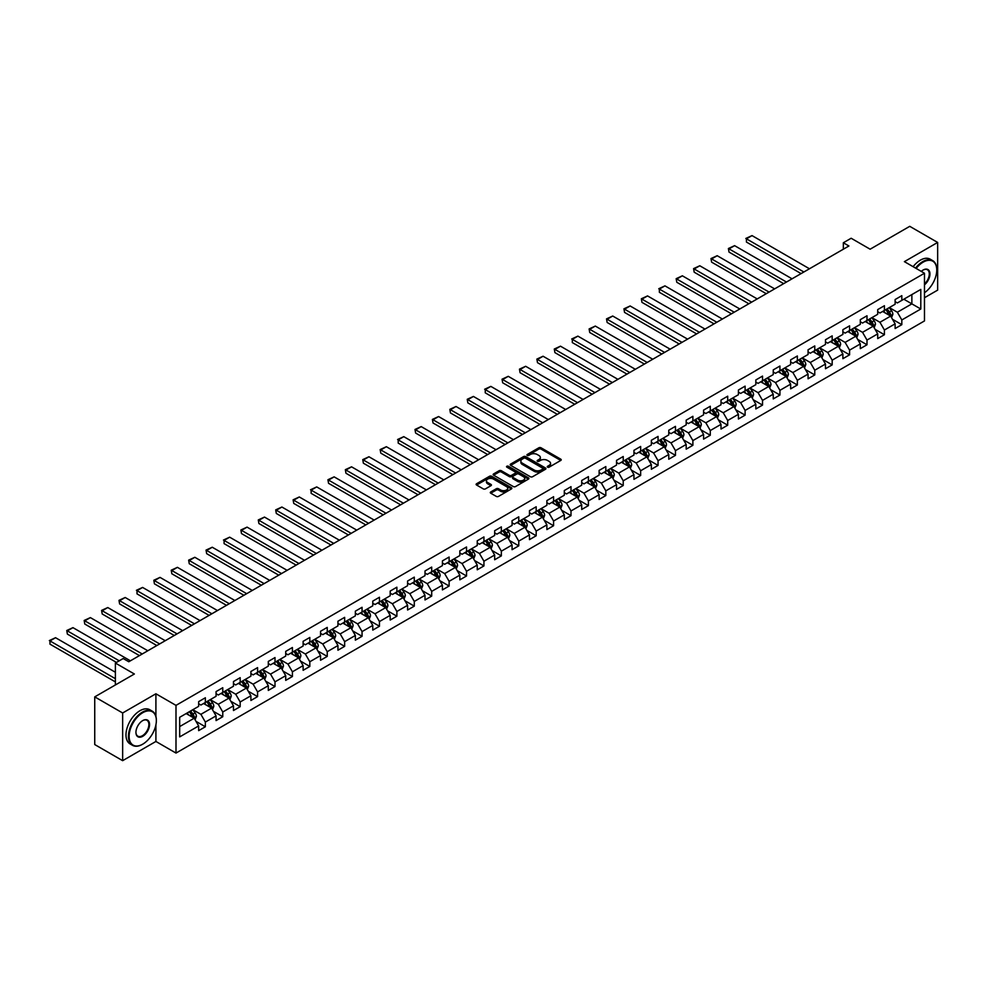 <?xml version="1.0" encoding="UTF-8"?>
<svg xmlns="http://www.w3.org/2000/svg" width="987" height="987" viewBox="0 0 987 987"><rect width="100%" height="100%" fill="white"/><g stroke="black" fill="none" stroke-linecap="round" stroke-linejoin="round"><path stroke-width="1.48" d="M547.588 467.159A1.086 0.629 0 0 0 549.13 467.159L560.764 460.448A1.555 0.901 0 0 0 561.221 459.806A1.555 0.901 0 0 0 560.764 459.177L541.049 447.79A1.555 0.901 0 0 0 538.853 447.79L527.218 454.513A1.086 0.629 0 0 0 528.748 455.402L530.253 454.526A4.96 2.862 0 0 1 537.261 454.526L538.914 455.476A4.96 2.862 0 0 1 540.358 457.499A4.96 2.862 0 0 1 538.914 459.523L537.397 460.398A1.086 0.629 0 0 0 538.939 461.274L540.444 460.411A4.96 2.862 0 0 1 547.452 460.411L549.093 461.361A4.96 2.862 0 0 1 550.549 463.384A4.96 2.862 0 0 1 549.093 465.408L547.588 466.271A1.086 0.629 0 0 0 547.588 467.159L547.588 466.271M490.761 491.945A1.555 0.901 0 0 0 490.305 492.575A1.555 0.901 0 0 0 490.761 493.204L496.288 496.399A1.555 0.901 0 0 0 498.484 496.399L511.414 488.935A1.555 0.901 0 0 0 511.858 488.306A1.555 0.901 0 0 0 511.414 487.677L491.686 476.289A1.555 0.901 0 0 0 489.503 476.289L476.573 483.753A1.555 0.901 0 0 0 476.116 484.383A1.555 0.901 0 0 0 476.573 485.012L483.26 488.873A1.555 0.901 0 0 0 485.444 488.873L490.983 485.678A1.555 0.901 0 0 0 491.427 485.049A1.555 0.901 0 0 0 490.983 484.42L487.664 482.507A4.145 2.393 0 0 1 486.455 480.805A4.145 2.393 0 0 1 489.009 478.596A4.145 2.393 0 0 1 493.525 479.114L506.504 486.616A4.145 2.393 0 0 1 507.725 488.306A4.145 2.393 0 0 1 505.159 490.514A4.145 2.393 0 0 1 500.643 489.996L498.484 488.75A1.555 0.901 0 0 0 496.288 488.75L490.761 491.945L490.761 493.204L496.288 490.033L496.288 488.75M924.474 297.729L937.65 290.129L937.65 242.444L909.743 226.331L870.127 249.205L851.152 238.249L843.342 242.765L848.919 245.985L128.791 661.746L123.202 658.526L115.393 663.042L115.393 684.953M155.909 716.414L155.909 693.775L122.647 712.984L94.74 696.871L134.368 673.998L115.393 663.042M155.909 693.775L175.994 705.372L924.474 273.251L924.474 320.935L175.994 753.069L175.994 705.372M937.65 242.444L904.388 261.641L924.474 273.251M530.364 476.733A1.555 0.901 0 0 0 532.561 476.733L545.478 469.269A1.555 0.901 0 0 0 545.934 468.628A1.555 0.901 0 0 0 545.478 467.998L525.763 456.611A1.555 0.901 0 0 0 523.566 456.611L510.649 464.075A1.555 0.901 0 0 0 510.193 464.717A1.555 0.901 0 0 0 510.649 465.346L530.364 476.733M507.293 467.394A1.086 0.629 0 0 1 508.404 467.554L508.404 466.259L528.452 477.831A1.555 0.901 0 0 1 528.896 478.473A1.555 0.901 0 0 1 528.452 479.102L515.522 486.566A1.555 0.901 0 0 1 513.326 486.566L493.611 475.179L499.138 472.008L499.138 470.725L493.611 473.92A1.555 0.901 0 0 0 493.155 474.55A1.555 0.901 0 0 0 493.611 475.179L493.611 473.92M499.138 472.008A1.555 0.901 0 0 1 501.334 472.008L501.334 470.725A1.555 0.901 0 0 0 499.138 470.725M501.334 470.725L509.329 475.339A1.555 0.901 0 0 0 511.525 475.339L515.189 473.217A1.555 0.901 0 0 0 515.646 472.588A1.555 0.901 0 0 0 515.189 471.959L506.862 467.147A1.086 0.629 0 0 1 508.404 466.259M122.647 712.984L122.647 760.669L94.74 744.556L94.74 696.871M196.031 721.386L205.358 726.777L205.358 722.065L216.067 715.883L216.067 720.584L222.766 716.722L222.766 712.009L233.475 705.828L233.475 710.529L240.174 706.667L240.174 701.967L250.895 695.773L250.895 700.486L257.582 696.612L257.582 691.912L268.304 685.718L268.304 690.431L275.003 686.557L275.003 681.857L285.712 675.676L285.712 680.376L292.411 676.514L292.411 671.802L303.12 665.62L303.12 670.321L309.819 666.459L309.819 661.746L320.541 655.565L320.541 660.266L327.24 656.404L327.24 651.704L337.949 645.51L337.949 650.223L344.648 646.349L344.648 641.649L355.357 635.455L355.357 640.168L362.056 636.294L362.056 631.594L372.778 625.413L372.778 630.113L379.464 626.251L379.464 621.539L390.186 615.357L390.186 620.058L396.885 616.196L396.885 611.484L407.594 605.302L407.594 610.003L414.293 606.141L414.293 601.441L425.002 595.247L425.002 599.96L431.701 596.086L431.701 591.386L442.423 585.192L442.423 589.905L449.122 586.031L449.122 581.331L459.831 575.15L459.831 579.85L466.53 575.989L466.53 571.276L477.239 565.095L477.239 569.795L483.938 565.933L483.938 561.221L494.66 555.039L494.66 559.74L501.347 555.878L501.347 551.178L512.068 544.984L512.068 549.697L518.767 545.823L518.767 541.123L529.476 534.929L529.476 539.642L536.175 535.768L536.175 531.068L546.884 524.887L546.884 529.587L553.584 525.726L553.584 521.013L564.305 514.832L564.305 519.532L571.004 515.67L571.004 510.958L581.713 504.776L581.713 509.477L588.412 505.615L588.412 500.915L599.121 494.721L599.121 499.434L605.821 495.56L605.821 490.86L616.542 484.666L616.542 489.379L623.229 485.505L623.229 480.805L633.95 474.624L633.95 479.324L640.649 475.463L640.649 470.75L651.358 464.569L651.358 469.269L658.058 465.408L658.058 460.695L668.767 454.513L668.767 459.214L675.466 455.352L675.466 450.652L686.187 444.458L686.187 449.171L692.886 445.297L692.886 440.597L703.595 434.403L703.595 439.116L710.295 435.242L710.295 430.542L721.003 424.361L721.003 429.061L727.703 425.2L727.703 420.487L738.424 414.306L738.424 419.006L745.111 415.145L745.111 410.432L755.832 404.251L755.832 408.951L762.532 405.089L762.532 400.389L773.24 394.195L773.24 398.908L779.94 395.034L779.94 390.334L790.649 384.14L790.649 388.853L797.348 384.979L797.348 380.279L808.069 374.098L808.069 378.798L814.768 374.937L814.768 370.224L825.477 364.043L825.477 368.743L832.177 364.882L832.177 360.169L842.886 353.988L842.886 358.688L849.585 354.827L849.585 350.126L860.306 343.932L860.306 348.645L866.993 344.771L866.993 340.071L877.714 333.877L877.714 338.59L884.414 334.716L884.414 330.016L895.123 323.835L895.123 328.535L901.822 324.674L901.822 319.961L920.797 309.005L920.797 289.425L911.865 294.57L911.865 303.86L920.797 309.005M205.358 726.777L198.658 730.639L198.658 725.938L179.683 736.894L179.683 717.302L198.658 706.347L198.658 701.634L205.358 697.772L205.358 702.473L216.067 696.291L216.067 691.591L222.766 687.717L222.766 692.43L233.475 686.236L233.475 681.536L240.174 677.674L240.174 682.375L250.895 676.181L250.895 671.481L257.582 667.619L257.582 672.32L268.304 666.139L268.304 661.426L275.003 657.564L275.003 662.265L285.712 656.084L285.712 651.371L292.411 647.509L292.411 652.21L303.12 646.029L303.12 641.328L309.819 637.454L309.819 642.167L320.541 635.973L320.541 631.273L327.24 627.411L327.24 632.112L337.949 625.918L337.949 621.218L344.648 617.356L344.648 622.057L355.357 615.876L355.357 611.163L362.056 607.301L362.056 612.002L372.778 605.821L372.778 601.12L379.464 597.246L379.464 601.947L390.186 595.766L390.186 591.065L396.885 587.191L396.885 591.904L407.594 585.71L407.594 581.01L414.293 577.148L414.293 581.849L425.002 575.655L425.002 570.955L431.701 567.093L431.701 571.794L442.423 565.613L442.423 560.9L449.122 557.038L449.122 561.739L459.831 555.558L459.831 550.857L466.53 546.983L466.53 551.684L477.239 545.503L477.239 540.802L483.938 536.928L483.938 541.641L494.66 535.447L494.66 530.747L501.347 526.885L501.347 531.586L512.068 525.392L512.068 520.692L518.767 516.83L518.767 521.531L529.476 515.35L529.476 510.637L536.175 506.775L536.175 511.476L546.884 505.295L546.884 500.594L553.584 496.72L553.584 501.421L564.305 495.24L564.305 490.539L571.004 486.665L571.004 491.378L581.713 485.185L581.713 480.484L588.412 476.622L588.412 481.323L599.121 475.129L599.121 470.429L605.821 466.567L605.821 471.268L616.542 465.087L616.542 460.374L623.229 456.512L623.229 461.213L633.95 455.032L633.95 450.331L640.649 446.457L640.649 451.158L651.358 444.977L651.358 440.276L658.058 436.402L658.058 441.115L668.767 434.922L668.767 430.221L675.466 426.359L675.466 431.06L686.187 424.866L686.187 420.166L692.886 416.304L692.886 421.005L703.595 414.824L703.595 410.111L710.295 406.249L710.295 410.95L721.003 404.769L721.003 400.068L727.703 396.194L727.703 400.895L738.424 394.714L738.424 390.013L745.111 386.139L745.111 390.852L755.832 384.659L755.832 379.958L762.532 376.096L762.532 380.797L773.24 374.604L773.24 369.903L779.94 366.041L779.94 370.742L790.649 364.561L790.649 359.848L797.348 355.986L797.348 360.687L808.069 354.506L808.069 349.805L814.768 345.931L814.768 350.632L825.477 344.451L825.477 339.75L832.177 335.876L832.177 340.589L842.886 334.396L842.886 329.695L849.585 325.833L849.585 330.534L860.306 324.341L860.306 319.64L866.993 315.778L866.993 320.479L877.714 314.298L877.714 309.585L884.414 305.723L884.414 310.424L895.123 304.243L895.123 299.542L901.822 295.668L901.822 300.369L920.797 289.425M203.569 703.509L211.6 708.148L200.892 714.329L192.847 709.69M198.658 703.768L200.892 705.051L205.358 702.473M200.892 714.329L205.358 722.065M211.6 708.148L216.067 715.883M220.977 693.454L229.009 698.093L218.3 704.286L210.268 699.647M216.067 693.713L218.3 695.008L222.766 692.43M218.3 704.286L222.766 712.009M229.009 698.093L233.475 705.828M238.385 683.399L246.429 688.038L235.708 694.231L227.676 689.592M233.475 683.658L235.708 684.953L240.174 682.375M235.708 694.231L240.174 701.967M246.429 688.038L250.895 695.773M255.806 673.356L263.837 677.995L253.128 684.176L245.084 679.537M250.895 673.603L253.128 674.898L257.582 672.32M253.128 684.176L257.582 691.912M263.837 677.995L268.304 685.718M273.214 663.301L281.246 667.94L270.537 674.121L262.493 669.482M268.304 663.56L270.537 664.843L275.003 662.265M270.537 674.121L275.003 681.857M281.246 667.94L285.712 675.676M290.622 653.246L298.666 657.885L287.945 664.066L279.913 659.427M285.712 653.505L287.945 654.788L292.411 652.21M287.945 664.066L292.411 671.802M298.666 657.885L303.12 665.62M308.043 643.191L316.074 647.83L305.353 654.023L297.321 649.384M303.12 643.45L305.353 644.745L309.819 642.167M305.353 654.023L309.819 661.746M316.074 647.83L320.541 655.565M325.451 633.136L333.483 637.775L322.774 643.968L314.73 639.329M320.541 633.395L322.774 634.69L327.24 632.112M322.774 643.968L327.24 651.704M333.483 637.775L337.949 645.51M342.859 623.093L350.891 627.732L340.182 633.913L332.15 629.274M337.949 623.34L340.182 624.635L344.648 622.057M340.182 633.913L344.648 641.649M350.891 627.732L355.357 635.455M360.267 613.038L368.311 617.677L357.59 623.858L349.558 619.219M355.357 613.297L357.59 614.58L362.056 612.002M357.59 623.858L362.056 631.594M368.311 617.677L372.778 625.413M377.688 602.983L385.72 607.622L375.011 613.803L366.967 609.164M372.778 603.242L375.011 604.525L379.464 601.947M375.011 613.803L379.464 621.539M385.72 607.622L390.186 615.357M395.096 592.928L403.128 597.567L392.419 603.76L384.375 599.121M390.186 593.187L392.419 594.482L396.885 591.904M392.419 603.76L396.885 611.484M403.128 597.567L407.594 605.302M412.504 582.873L420.548 587.512L409.827 593.705L401.795 589.066M407.594 583.132L409.827 584.427L414.293 581.849M409.827 593.705L414.293 601.441M420.548 587.512L425.002 595.247M429.925 572.83L437.957 577.469L427.235 583.65L419.204 579.011M425.002 573.077L427.235 574.372L431.701 571.794M427.235 583.65L431.701 591.386M437.957 577.469L442.423 585.192M447.333 562.775L455.365 567.414L444.656 573.595L436.612 568.956M442.423 563.034L444.656 564.317L449.122 561.739M444.656 573.595L449.122 581.331M455.365 567.414L459.831 575.15M464.741 552.72L472.773 557.359L462.064 563.54L454.032 558.901M459.831 552.979L462.064 554.262L466.53 551.684M462.064 563.54L466.53 571.276M472.773 557.359L477.239 565.095M482.149 542.665L490.194 547.304L479.472 553.497L471.441 548.858M477.239 542.924L479.472 544.219L483.938 541.641M479.472 553.497L483.938 561.221M490.194 547.304L494.66 555.039M499.57 532.61L507.602 537.249L496.893 543.442L488.849 538.803M494.66 532.869L496.893 534.164L501.347 531.586M496.893 543.442L501.347 551.178M507.602 537.249L512.068 544.984M516.978 522.567L525.01 527.206L514.301 533.387L506.257 528.748M512.068 522.814L514.301 524.109L518.767 521.531M514.301 533.387L518.767 541.123M525.01 527.206L529.476 534.929M534.386 512.512L542.431 517.151L531.709 523.332L523.678 518.693M529.476 512.771L531.709 514.054L536.175 511.476M531.709 523.332L536.175 531.068M542.431 517.151L546.884 524.887M551.807 502.457L559.839 507.096L549.117 513.277L541.086 508.638M546.884 502.716L549.117 503.999L553.584 501.421M549.117 513.277L553.584 521.013M559.839 507.096L564.305 514.832M569.215 492.402L577.247 497.041L566.538 503.234L558.494 498.595M564.305 492.661L566.538 493.956L571.004 491.378M566.538 503.234L571.004 510.958M577.247 497.041L581.713 504.776M586.623 482.347L594.655 486.986L583.946 493.179L575.914 488.54M581.713 482.606L583.946 483.901L588.412 481.323M583.946 493.179L588.412 500.915M594.655 486.986L599.121 494.721M604.032 472.304L612.076 476.943L601.354 483.124L593.323 478.485M599.121 472.551L601.354 473.846L605.821 471.268M601.354 483.124L605.821 490.86M612.076 476.943L616.542 484.666M621.452 462.249L629.484 466.888L618.775 473.069L610.731 468.43M616.542 462.508L618.775 463.791L623.229 461.213M618.775 473.069L623.229 480.805M629.484 466.888L633.95 474.624M638.86 452.194L646.892 456.833L636.183 463.014L628.139 458.375M633.95 452.453L636.183 453.736L640.649 451.158M636.183 463.014L640.649 470.75M646.892 456.833L651.358 464.569M656.269 442.139L664.313 446.778L653.591 452.971L645.56 448.332M651.358 442.398L653.591 443.694L658.058 441.115M653.591 452.971L658.058 460.695M664.313 446.778L668.767 454.513M673.689 432.084L681.721 436.723L671 442.916L662.968 438.277M668.767 432.343L671 433.638L675.466 431.06M671 442.916L675.466 450.652M681.721 436.723L686.187 444.458M691.097 422.041L699.129 426.68L688.42 432.861L680.376 428.222M686.187 422.3L688.42 423.583L692.886 421.005M688.42 432.861L692.886 440.597M699.129 426.68L703.595 434.403M708.506 411.986L716.537 416.625L705.828 422.806L697.797 418.167M703.595 412.245L705.828 413.528L710.295 410.95M705.828 422.806L710.295 430.542M716.537 416.625L721.003 424.361M725.914 401.931L733.958 406.57L723.237 412.763L715.205 408.112M721.003 402.19L723.237 403.473L727.703 400.895M723.237 412.763L727.703 420.487M733.958 406.57L738.424 414.306M743.334 391.876L751.366 396.515L740.657 402.708L732.613 398.069M738.424 392.135L740.657 393.431L745.111 390.852M740.657 402.708L745.111 410.432M751.366 396.515L755.832 404.251M760.743 381.821L768.774 386.46L758.065 392.653L750.021 388.014M755.832 382.08L758.065 383.375L762.532 380.797M758.065 392.653L762.532 400.389M768.774 386.46L773.24 394.195M778.151 371.778L786.195 376.417L775.474 382.598L767.442 377.959M773.24 372.037L775.474 373.32L779.94 370.742M775.474 382.598L779.94 390.334M786.195 376.417L790.649 384.14M795.571 361.723L803.603 366.362L792.882 372.543L784.85 367.904M790.649 361.982L792.882 363.265L797.348 360.687M792.882 372.543L797.348 380.279M803.603 366.362L808.069 374.098M812.98 351.668L821.011 356.307L810.302 362.5L802.258 357.849M808.069 351.927L810.302 353.21L814.768 350.632M810.302 362.5L814.768 370.224M821.011 356.307L825.477 364.043M830.388 341.613L838.419 346.252L827.711 352.445L819.679 347.806M825.477 341.872L827.711 343.168L832.177 340.589M827.711 352.445L832.177 360.169M838.419 346.252L842.886 353.988M847.796 331.558L855.84 336.209L845.119 342.39L837.087 337.751M842.886 331.817L845.119 333.112L849.585 330.534M845.119 342.39L849.585 350.126M855.84 336.209L860.306 343.932M865.217 321.515L873.248 326.154L862.539 332.335L854.495 327.696M860.306 321.774L862.539 323.057L866.993 320.479M862.539 332.335L866.993 340.071M873.248 326.154L877.714 333.877M882.625 311.46L890.656 316.099L879.948 322.28L871.903 317.641M877.714 311.719L879.948 313.002L884.414 310.424M879.948 322.28L884.414 330.016M890.656 316.099L895.123 323.835M903.833 299.209L911.865 303.86L897.356 312.237L889.324 307.586M895.123 301.664L897.356 302.947L901.822 300.369M897.356 312.237L901.822 319.961M122.647 760.669L155.909 741.459L175.994 753.069M843.342 242.765L843.342 249.205M179.683 726.58L194.192 718.203L186.161 713.564M194.192 718.203L198.658 725.938M892.507 319.282L901.822 324.674M875.087 329.337L884.414 334.716M857.678 339.392L866.993 344.771M840.27 349.447L849.585 354.827M822.85 359.502L832.177 364.882M805.441 369.545L814.768 374.937M788.033 379.6L797.348 384.979M770.625 389.655L779.94 395.034M753.204 399.71L762.532 405.089M735.796 409.765L745.111 415.145M718.388 419.808L727.703 425.2M700.967 429.863L710.295 435.242M683.559 439.918L692.886 445.297M666.151 449.973L675.466 455.352M648.743 460.028L658.058 465.408M631.322 470.071L640.649 475.463M613.914 480.126L623.229 485.505M596.506 490.181L605.821 495.56M579.085 500.236L588.412 505.615M561.677 510.291L571.004 515.67M544.269 520.334L553.584 525.726M526.861 530.389L536.175 535.768M509.44 540.444L518.767 545.823M492.032 550.499L501.347 555.878M474.624 560.554L483.938 565.933M457.203 570.597L466.53 575.989M439.795 580.652L449.122 586.031M422.387 590.707L431.701 596.086M404.978 600.762L414.293 606.141M387.558 610.817L396.885 616.196M370.15 620.86L379.464 626.251M352.741 630.915L362.056 636.294M335.321 640.97L344.648 646.349M317.913 651.025L327.24 656.404M300.504 661.08L309.819 666.459M283.096 671.123L292.411 676.514M265.676 681.178L275.003 686.557M248.268 691.233L257.582 696.612M230.859 701.288L240.174 706.667M213.439 711.343L222.766 716.722M155.909 741.459L155.909 724.84M548.019 467.32L549.093 466.691A4.96 2.862 0 0 0 550.549 464.667L550.549 463.384M540.358 457.499L540.358 458.795A4.96 2.862 0 0 1 538.914 460.818L537.841 461.435M560.764 459.177L560.764 460.448L541.049 449.085A1.555 0.901 0 0 0 538.853 449.085L527.65 455.55M545.466 469.281L525.763 457.906A1.555 0.901 0 0 0 523.566 457.906L510.661 465.358L510.649 464.075M542.739 469.072A1.086 0.629 0 0 0 542.739 468.196L525.429 458.202A1.086 0.629 0 0 0 523.9 458.202L522.308 459.115A4.96 2.862 0 0 0 520.865 461.139A4.96 2.862 0 0 0 522.308 463.162L534.14 469.997A4.96 2.862 0 0 0 541.16 469.997L542.739 469.072L542.739 470.367A1.086 0.629 0 0 0 543.06 469.923L543.06 468.628M520.865 461.139L520.865 462.422A4.96 2.862 0 0 0 522.308 464.445L522.308 463.162M542.739 470.367L541.16 471.28A4.96 2.862 0 0 1 534.14 471.28L522.308 464.445M501.334 472.008L509.329 476.622A1.555 0.901 0 0 0 511.525 476.622L515.189 474.513A1.555 0.901 0 0 0 515.646 473.871L515.646 472.588M508.404 467.554L528.427 479.114M517.632 480.126A4.145 2.393 0 0 0 522.148 480.644A4.145 2.393 0 0 0 524.702 478.436A4.145 2.393 0 0 0 523.492 476.746L518.915 474.105A1.555 0.901 0 0 0 516.719 474.105L513.055 476.227A1.555 0.901 0 0 0 512.598 476.857A1.555 0.901 0 0 0 513.055 477.486L517.632 480.126L517.632 481.422A4.145 2.393 0 0 0 522.148 481.94A4.145 2.393 0 0 0 524.702 479.731L524.702 478.436M512.598 476.857L512.598 478.14A1.555 0.901 0 0 0 513.055 478.781L513.055 477.486M517.632 481.422L513.055 478.781M507.725 488.306L507.725 489.589A4.145 2.393 0 0 1 505.159 491.81A4.145 2.393 0 0 1 500.643 491.279L498.484 490.033A1.555 0.901 0 0 0 496.288 490.033M486.455 480.805L486.455 482.1A4.145 2.393 0 0 0 487.664 483.79L487.664 482.507M490.983 484.42L490.983 485.678L487.664 483.79M511.414 487.677L511.414 488.935L491.686 477.572A1.555 0.901 0 0 0 489.503 477.572L476.598 485.024M891.545 317.629L892.865 314.285A4.182 2.418 -120 0 0 891.532 310.72L889.238 307.648M803.874 271.993L746.431 238.817L752.02 235.597L809.463 268.772M885.216 312.953L883.649 310.868M746.431 242.049L746.431 238.817L746.431 242.049L801.086 273.596M885.771 309.647L888.078 312.719A4.182 2.418 60 0 1 889.275 315.235L890.607 314.458A4.182 2.418 -120 0 0 889.41 311.941L887.116 308.869M886.067 309.474L888.621 312.879A2.134 1.234 60 0 1 889.003 313.533L890.607 314.458M745.814 238.472L752.02 235.597M924.474 292.757A19.259 11.116 120 0 0 936.762 270.019A19.259 11.116 120 0 0 923.141 262.16A19.259 11.116 120 0 0 916.146 268.439M915.566 268.094A19.728 11.388 -60 0 1 922.808 261.58A19.728 11.388 -60 0 1 932.666 260.605A19.728 11.388 -60 0 1 936.762 269.636A19.728 11.388 -60 0 1 936.762 269.833M921.278 271.4A9.623 5.564 -60 0 1 923.141 270.019L923.141 270.019A9.623 5.564 -60 0 1 929.914 273.202A9.623 5.564 -60 0 1 924.474 284.824M913.111 266.687A19.728 11.388 -60 0 1 920.353 260.161A19.728 11.388 -60 0 1 930.21 259.186L932.666 260.605M924.474 283.948A9.154 5.28 120 0 0 929.063 276.015A9.154 5.28 120 0 0 927.385 269.759A9.154 5.28 120 0 0 922.968 270.13M142.399 744.358L142.733 744.173A19.259 11.116 120 0 0 156.353 720.584A19.259 11.116 120 0 0 142.733 712.725A19.259 11.116 120 0 0 129.124 736.314A19.259 11.116 120 0 0 142.733 744.173L142.399 744.358A19.728 11.388 -60 0 1 132.542 745.345A19.728 11.388 -60 0 1 129.507 729.529A19.728 11.388 -60 0 1 142.399 712.145A19.728 11.388 -60 0 1 152.269 711.171A19.728 11.388 -60 0 1 156.353 720.202A19.728 11.388 -60 0 1 156.353 720.399M142.733 736.314A9.623 5.564 -60 0 1 135.935 732.379A9.623 5.564 -60 0 1 142.733 720.584L142.733 720.584A9.623 5.564 -60 0 1 149.543 724.52A9.623 5.564 -60 0 1 142.733 736.314M135.935 732.181A9.154 5.28 120 0 0 137.822 736.179A9.154 5.28 120 0 0 142.399 735.734A9.154 5.28 120 0 0 148.383 727.666A9.154 5.28 120 0 0 146.977 720.325A9.154 5.28 120 0 0 142.572 720.683M132.542 745.345L130.087 743.927A19.728 11.388 -60 0 1 127.052 728.11A19.728 11.388 -60 0 1 139.944 710.726A19.728 11.388 -60 0 1 149.814 709.752L152.269 711.171M874.137 327.672L875.457 324.328A4.182 2.418 -120 0 0 874.124 320.775L871.817 317.691M786.466 282.035L729.023 248.872L734.599 245.652L792.055 278.815M867.807 323.008L866.241 320.923M729.023 252.092L728.406 248.514L729.023 252.092L783.678 283.651M868.363 319.689L870.657 322.774A4.182 2.418 60 0 1 871.866 325.291L873.199 324.513A4.182 2.418 -120 0 0 872.002 321.996L869.695 318.924M868.646 319.529L871.213 322.934A2.134 1.234 60 0 1 871.595 323.588L873.199 324.513M728.406 248.514L734.599 245.652M856.716 337.727L858.048 334.383A4.182 2.418 -120 0 0 856.716 330.818L854.409 327.746M769.058 292.09L711.615 258.927L717.191 255.707L774.635 288.87M850.387 333.063L848.832 330.966M711.615 262.147L710.998 258.569L711.615 262.147L766.27 293.707M850.942 329.744L853.249 332.816A4.182 2.418 60 0 1 854.446 335.333L855.791 334.568A4.182 2.418 -120 0 0 854.594 332.051L852.287 328.967M851.238 329.584L853.792 332.989A2.134 1.234 60 0 1 854.187 333.631L855.791 334.568M710.998 258.569L717.191 255.707M839.308 347.782L840.64 344.438A4.182 2.418 -120 0 0 839.295 340.873L837.001 337.801M751.65 302.145L694.194 268.982L699.783 265.762L757.226 298.925M832.979 343.118L831.412 341.021M694.194 272.202L693.59 268.624L694.194 272.202L748.849 303.762M833.534 339.799L835.841 342.871A4.182 2.418 60 0 1 837.038 345.388L838.382 344.611A4.182 2.418 -120 0 0 837.173 342.107L834.879 339.022M833.83 339.627L836.384 343.044A2.134 1.234 60 0 1 836.766 343.686L838.382 344.611M693.59 268.624L699.783 265.762M821.9 357.837L823.22 354.493A4.182 2.418 -120 0 0 821.887 350.928L819.58 347.856M734.229 312.2L676.786 279.037L682.362 275.805L739.818 308.98M815.57 353.161L814.004 351.076M676.786 282.257L676.169 278.679L676.786 282.257L731.441 313.804M816.126 349.854L818.433 352.927A4.182 2.418 60 0 1 819.629 355.443L820.962 354.666A4.182 2.418 -120 0 0 819.765 352.149L817.458 349.077M816.422 349.682L818.976 353.099A2.134 1.234 60 0 1 819.358 353.741L820.962 354.666M676.169 278.679L682.362 275.805M804.479 367.892L805.811 364.548A4.182 2.418 -120 0 0 804.479 360.983L802.172 357.911M716.821 322.255L659.378 289.08L664.954 285.86L722.398 319.035M798.162 363.216L796.595 361.131M659.378 292.312L659.378 289.08L659.378 292.312L714.033 323.859M798.717 359.91L801.012 362.982A4.182 2.418 60 0 1 802.209 365.498L803.554 364.721A4.182 2.418 -120 0 0 802.357 362.204L800.05 359.132M799.001 359.737L801.555 363.142A2.134 1.234 60 0 1 801.95 363.796L803.554 364.721M658.761 288.735L664.954 285.86M787.071 377.935L788.403 374.591A4.182 2.418 -120 0 0 787.071 371.038L784.764 367.954M699.413 332.298L641.957 299.135L647.546 295.915L704.989 329.078M780.742 373.271L779.175 371.186M641.957 302.355L641.353 298.777L641.957 302.355L696.625 333.914M781.297 369.952L783.604 373.037A4.182 2.418 60 0 1 784.801 375.553L786.145 374.776A4.182 2.418 -120 0 0 784.949 372.259L782.642 369.187M781.593 369.792L784.147 373.197A2.134 1.234 60 0 1 784.529 373.851L786.145 374.776M641.353 298.777L647.546 295.915M769.663 387.99L770.983 384.646A4.182 2.418 -120 0 0 769.65 381.081L767.355 378.009M681.992 342.353L624.549 309.19L630.138 305.97L687.581 339.133M763.333 383.326L761.767 381.229M624.549 312.41L623.932 308.832L624.549 312.41L679.204 343.969M763.889 380.007L766.196 383.079A4.182 2.418 60 0 1 767.392 385.596L768.725 384.831A4.182 2.418 -120 0 0 767.528 382.314L765.233 379.23M764.185 379.847L766.739 383.252A2.134 1.234 60 0 1 767.121 383.894L768.725 384.831M623.932 308.832L630.138 305.97M752.254 398.045L753.574 394.701A4.182 2.418 -120 0 0 752.242 391.136L749.935 388.064M664.584 352.408L607.141 319.245L612.717 316.025L670.173 349.188M745.925 393.369L744.358 391.284M607.141 322.465L606.524 318.887L607.141 322.465L661.796 354.025M746.48 390.062L748.775 393.134A4.182 2.418 60 0 1 749.984 395.651L751.317 394.874A4.182 2.418 -120 0 0 750.12 392.37L747.813 389.285M746.764 389.89L749.33 393.307A2.134 1.234 60 0 1 749.713 393.949L751.317 394.874M606.524 318.887L612.717 316.025M734.834 408.1L736.166 404.756A4.182 2.418 -120 0 0 734.834 401.191L732.527 398.119M647.176 362.463L589.732 329.3L595.309 326.068L652.752 359.243M728.505 403.424L726.95 401.339M589.732 332.52L589.116 328.942L589.732 332.52L644.388 364.067M729.06 400.117L731.367 403.19A4.182 2.418 60 0 1 732.564 405.706L733.909 404.929A4.182 2.418 -120 0 0 732.712 402.412L730.405 399.34M729.356 399.945L731.91 403.362A2.134 1.234 60 0 1 732.305 404.004L733.909 404.929M589.116 328.942L595.309 326.068M717.426 418.155L718.758 414.811A4.182 2.418 -120 0 0 717.413 411.246L715.119 408.174M629.768 372.518L572.312 339.343L577.901 336.123L635.344 369.298M711.096 413.479L709.53 411.394M572.312 342.575L572.312 339.343L572.312 342.575L626.967 374.122M711.652 410.173L713.959 413.245A4.182 2.418 60 0 1 715.156 415.761L716.5 414.984A4.182 2.418 -120 0 0 715.291 412.467L712.996 409.395M711.948 410L714.502 413.405A2.134 1.234 60 0 1 714.884 414.059L716.5 414.984M571.707 338.997L577.901 336.123M700.017 428.198L701.338 424.854A4.182 2.418 -120 0 0 700.005 421.301L697.698 418.217M612.347 382.561L554.904 349.398L560.48 346.178L617.936 379.341M693.688 423.534L692.121 421.449M554.904 352.618L554.287 349.04L554.904 352.618L609.559 384.177M694.243 420.215L696.551 423.3A4.182 2.418 60 0 1 697.747 425.816L699.08 425.039A4.182 2.418 -120 0 0 697.883 422.522L695.576 419.45M694.54 420.055L697.093 423.46A2.134 1.234 60 0 1 697.476 424.114L699.08 425.039M554.287 349.04L560.48 346.178M682.597 438.253L683.929 434.909A4.182 2.418 -120 0 0 682.597 431.344L680.29 428.272M594.939 392.616L537.496 359.453L543.072 356.233L600.515 389.396M676.28 433.589L674.713 431.492M537.496 362.673L536.879 359.095L537.496 362.673L592.151 394.232M676.835 430.27L679.13 433.342A4.182 2.418 60 0 1 680.327 435.859L681.672 435.094A4.182 2.418 -120 0 0 680.475 432.577L678.168 429.493M677.119 430.098L679.673 433.515A2.134 1.234 60 0 1 680.068 434.157L681.672 435.094M536.879 359.095L543.072 356.233M665.189 448.308L666.521 444.964A4.182 2.418 -120 0 0 665.189 441.399L662.882 438.327M577.531 402.671L520.075 369.508L525.664 366.288L583.107 399.451M658.86 443.632L657.293 441.547M520.075 372.728L519.47 369.15L520.075 372.728L574.742 404.288M659.415 440.325L661.722 443.397A4.182 2.418 60 0 1 662.919 445.914L664.263 445.137A4.182 2.418 -120 0 0 663.067 442.632L660.759 439.548M659.711 440.153L662.265 443.57A2.134 1.234 60 0 1 662.647 444.212L664.263 445.137M519.47 369.15L525.664 366.288M647.78 458.363L649.101 455.019A4.182 2.418 -120 0 0 647.768 451.454L645.473 448.382M560.11 412.726L502.667 379.563L508.256 376.331L565.699 409.506M641.451 453.687L639.884 451.602M502.667 382.783L502.05 379.205L502.667 382.783L557.322 414.33M642.006 450.38L644.314 453.452A4.182 2.418 60 0 1 645.51 455.969L646.843 455.192A4.182 2.418 -120 0 0 645.646 452.675L643.351 449.603M642.303 450.208L644.856 453.625A2.134 1.234 60 0 1 645.239 454.267L646.843 455.192M502.05 379.205L508.256 376.331M630.372 468.418L631.692 465.074A4.182 2.418 -120 0 0 630.36 461.509L628.053 458.437M542.702 422.781L485.259 389.606L490.835 386.386L548.291 419.561M624.043 463.742L622.476 461.657M485.259 392.838L485.259 389.606L485.259 392.838L539.914 424.385M624.598 460.435L626.893 463.508A4.182 2.418 60 0 1 628.102 466.024L629.435 465.247A4.182 2.418 -120 0 0 628.238 462.73L625.931 459.658M624.882 460.263L627.448 463.668A2.134 1.234 60 0 1 627.831 464.322L629.435 465.247M484.642 389.26L490.835 386.386M612.952 478.461L614.284 475.117A4.182 2.418 -120 0 0 612.952 471.564L610.645 468.48M525.294 432.824L467.85 399.661L473.427 396.441L530.87 429.604M606.623 473.797L605.068 471.712M467.85 402.881L467.233 399.303L467.85 402.881L522.505 434.44M607.178 470.478L609.485 473.563A4.182 2.418 60 0 1 610.682 476.079L612.026 475.302A4.182 2.418 -120 0 0 610.83 472.785L608.523 469.713M607.474 470.318L610.028 473.723A2.134 1.234 60 0 1 610.422 474.377L612.026 475.302M467.233 399.303L473.427 396.441M595.543 488.516L596.876 485.172A4.182 2.418 -120 0 0 595.531 481.607L593.236 478.535M507.886 442.879L450.43 409.716L456.019 406.496L513.462 439.659M589.214 483.852L587.647 481.755M450.43 412.936L449.825 409.358L450.43 412.936L505.085 444.495M589.77 480.533L592.077 483.605A4.182 2.418 60 0 1 593.273 486.122L594.618 485.357A4.182 2.418 -120 0 0 593.409 482.84L591.114 479.756M590.066 480.361L592.619 483.778A2.134 1.234 60 0 1 593.002 484.42L594.618 485.357M449.825 409.358L456.019 406.496M578.135 498.571L579.455 495.227A4.182 2.418 -120 0 0 578.123 491.662L575.816 488.59M490.465 452.934L433.022 419.771L438.598 416.551L496.054 449.714M571.806 493.895L570.239 491.81M433.022 422.991L432.405 419.413L433.022 422.991L487.677 454.551M572.361 490.588L574.668 493.66A4.182 2.418 60 0 1 575.865 496.177L577.198 495.4A4.182 2.418 -120 0 0 576.001 492.895L573.694 489.811M572.657 490.416L575.211 493.833A2.134 1.234 60 0 1 575.594 494.475L577.198 495.4M432.405 419.413L438.598 416.551M560.715 508.626L562.047 505.282A4.182 2.418 -120 0 0 560.715 501.717L558.408 498.645M473.057 462.989L415.613 429.826L421.19 426.594L478.633 459.769M554.398 503.95L552.831 501.865M415.613 433.046L414.996 429.468L415.613 433.046L470.268 464.593M554.953 500.643L557.248 503.715A4.182 2.418 60 0 1 558.445 506.232L559.789 505.455A4.182 2.418 -120 0 0 558.593 502.938L556.286 499.866M555.237 500.471L557.791 503.888A2.134 1.234 60 0 1 558.186 504.53L559.789 505.455M414.996 429.468L421.19 426.594M543.306 518.681L544.639 515.337A4.182 2.418 -120 0 0 543.306 511.772L540.999 508.7M455.649 473.044L398.193 439.869L403.782 436.649L461.225 469.824M536.977 514.005L535.41 511.92M398.193 443.101L398.193 439.869L398.193 443.101L452.86 474.648M537.533 510.698L539.84 513.771A4.182 2.418 60 0 1 541.036 516.287L542.381 515.51A4.182 2.418 -120 0 0 541.184 512.993L538.877 509.921M537.829 510.526L540.382 513.931A2.134 1.234 60 0 1 540.765 514.585L542.381 515.51M397.588 439.523L403.782 436.649M525.898 528.724L527.218 525.38A4.182 2.418 -120 0 0 525.886 521.827L523.591 518.743M438.228 483.087L380.785 449.924L386.373 446.704L443.817 479.867M519.569 524.06L518.002 521.975M380.785 453.144L380.168 449.566L380.785 453.144L435.44 484.703M520.124 520.741L522.431 523.826A4.182 2.418 60 0 1 523.628 526.33L524.961 525.565A4.182 2.418 -120 0 0 523.764 523.048L521.469 519.976M520.42 520.581L522.974 523.986A2.134 1.234 60 0 1 523.357 524.64L524.961 525.565M380.168 449.566L386.373 446.704M508.49 538.779L509.81 535.435A4.182 2.418 -120 0 0 508.478 531.87L506.171 528.798M420.82 493.142L363.376 459.979L368.953 456.759L426.409 489.922M502.161 534.115L500.594 532.018M363.376 463.199L362.76 459.621L363.376 463.199L418.032 494.758M502.716 530.796L505.011 533.868A4.182 2.418 60 0 1 506.22 536.385L507.552 535.62A4.182 2.418 -120 0 0 506.356 533.103L504.049 530.019M503 530.624L505.566 534.041A2.134 1.234 60 0 1 505.949 534.683L507.552 535.62M362.76 459.621L368.953 456.759M491.07 548.834L492.402 545.49A4.182 2.418 -120 0 0 491.07 541.925L488.762 538.853M403.412 503.197L345.968 470.034L351.545 466.814L408.988 499.977M484.74 544.158L483.186 542.073M345.968 473.254L345.351 469.676L345.968 473.254L400.623 504.813M485.296 540.851L487.603 543.923A4.182 2.418 60 0 1 488.799 546.44L490.144 545.663A4.182 2.418 -120 0 0 488.947 543.146L486.64 540.074M485.592 540.679L488.146 544.096A2.134 1.234 60 0 1 488.54 544.738L490.144 545.663M345.351 469.676L351.545 466.814M473.661 558.889L474.994 555.545A4.182 2.418 -120 0 0 473.649 551.98L471.354 548.908M386.003 513.252L328.548 480.089L334.137 476.857L391.58 510.032M467.332 554.213L465.765 552.128M328.548 483.309L327.943 479.731L328.548 483.309L383.203 514.856M467.887 550.906L470.194 553.978A4.182 2.418 60 0 1 471.391 556.495L472.736 555.718A4.182 2.418 -120 0 0 471.527 553.201L469.232 550.129M468.183 550.734L470.737 554.151A2.134 1.234 60 0 1 471.12 554.793L472.736 555.718M327.943 479.731L334.137 476.857M456.253 568.944L457.573 565.6A4.182 2.418 -120 0 0 456.241 562.035L453.934 558.963M368.583 523.307L311.139 490.132L316.716 486.912L374.172 520.087M449.924 564.268L448.357 562.183M311.139 493.364L311.139 490.132L311.139 493.364L365.795 524.911M450.479 560.961L452.786 564.033A4.182 2.418 60 0 1 453.983 566.55L455.315 565.773A4.182 2.418 -120 0 0 454.119 563.256L451.812 560.184M450.775 560.789L453.329 564.194A2.134 1.234 60 0 1 453.712 564.848L455.315 565.773M310.523 489.786L316.716 486.912M438.833 578.987L440.165 575.643A4.182 2.418 -120 0 0 438.833 572.09L436.525 569.005M351.175 533.35L293.731 500.187L299.308 496.967L356.751 530.13M432.516 574.323L430.949 572.238M293.731 503.407L293.114 499.829L293.731 503.407L348.386 534.966M433.071 571.004L435.366 574.089A4.182 2.418 60 0 1 436.562 576.593L437.907 575.828A4.182 2.418 -120 0 0 436.71 573.311L434.403 570.239M433.355 570.844L435.909 574.249A2.134 1.234 60 0 1 436.303 574.903L437.907 575.828M293.114 499.829L299.308 496.967M421.424 589.042L422.757 585.698A4.182 2.418 -120 0 0 421.424 582.133L419.117 579.061M333.766 543.405L276.311 510.242L281.9 507.022L339.343 540.185M415.095 584.378L413.528 582.281M276.311 513.462L275.706 509.884L276.311 513.462L330.978 545.021M415.65 581.059L417.957 584.131A4.182 2.418 60 0 1 419.154 586.648L420.499 585.883A4.182 2.418 -120 0 0 419.302 583.366L416.995 580.282M415.946 580.887L418.5 584.304A2.134 1.234 60 0 1 418.883 584.946L420.499 585.883M275.706 509.884L281.9 507.022M404.016 599.097L405.336 595.753A4.182 2.418 -120 0 0 404.004 592.188L401.709 589.116M316.346 553.46L258.902 520.297L264.491 517.077L321.935 550.24M397.687 594.421L396.12 592.336M258.902 523.517L258.286 519.939L258.902 523.517L313.558 555.076M398.242 591.114L400.549 594.186A4.182 2.418 60 0 1 401.746 596.703L403.078 595.926A4.182 2.418 -120 0 0 401.882 593.409L399.587 590.337M398.538 590.942L401.092 594.359A2.134 1.234 60 0 1 401.475 595.001L403.078 595.926M258.286 519.939L264.491 517.077M386.608 609.152L387.928 605.808A4.182 2.418 -120 0 0 386.596 602.243L384.288 599.171M298.938 563.515L241.494 530.352L247.071 527.12L304.527 560.295M380.279 604.476L378.712 602.391M241.494 533.572L240.877 529.994L241.494 533.572L296.149 565.119M380.834 601.169L383.129 604.241A4.182 2.418 60 0 1 384.338 606.758L385.67 605.981A4.182 2.418 -120 0 0 384.474 603.464L382.166 600.392M381.118 600.997L383.684 604.414A2.134 1.234 60 0 1 384.066 605.056L385.67 605.981M240.877 529.994L247.071 527.12M369.187 619.207L370.52 615.863A4.182 2.418 -120 0 0 369.187 612.298L366.88 609.226M281.529 573.57L224.086 540.395L229.663 537.175L287.106 570.338M362.858 614.531L361.304 612.446M224.086 543.627L224.086 540.395L224.086 543.627L278.741 575.174M363.413 611.224L365.721 614.296A4.182 2.418 60 0 1 366.917 616.813L368.262 616.036A4.182 2.418 -120 0 0 367.065 613.519L364.758 610.447M363.709 611.052L366.263 614.457A2.134 1.234 60 0 1 366.658 615.111L368.262 616.036M223.469 540.049L229.663 537.175M351.779 629.25L353.112 625.906A4.182 2.418 -120 0 0 351.767 622.353L349.472 619.268M264.121 583.613L206.665 550.45L212.254 547.23L269.698 580.393M345.45 624.586L343.883 622.501M206.665 553.67L206.061 550.092L206.665 553.67L261.321 585.229M346.005 621.267L348.312 624.352A4.182 2.418 60 0 1 349.509 626.856L350.854 626.091A4.182 2.418 -120 0 0 349.645 623.574L347.35 620.502M346.301 621.107L348.855 624.512A2.134 1.234 60 0 1 349.238 625.166L350.854 626.091M206.061 550.092L212.254 547.23M334.371 639.305L335.691 635.961A4.182 2.418 -120 0 0 334.359 632.396L332.051 629.324M246.701 593.668L189.257 560.505L194.834 557.285L252.29 590.448M328.042 634.641L326.475 632.544M189.257 563.725L188.64 560.147L189.257 563.725L243.912 595.284M328.597 631.322L330.904 634.394A4.182 2.418 60 0 1 332.101 636.911L333.433 636.146A4.182 2.418 -120 0 0 332.237 633.629L329.929 630.545M328.893 631.149L331.447 634.567A2.134 1.234 60 0 1 331.829 635.209L333.433 636.146M188.64 560.147L194.834 557.285M316.95 649.36L318.283 646.016A4.182 2.418 -120 0 0 316.95 642.451L314.643 639.379M229.292 603.723L171.849 570.56L177.426 567.34L234.869 600.503M310.634 644.684L309.067 642.599M171.849 573.78L171.232 570.202L171.849 573.78L226.504 605.339M311.189 641.377L313.484 644.449A4.182 2.418 60 0 1 314.68 646.966L316.025 646.189A4.182 2.418 -120 0 0 314.828 643.672L312.521 640.6M311.473 641.205L314.026 644.622A2.134 1.234 60 0 1 314.421 645.264L316.025 646.189M171.232 570.202L177.426 567.34M299.542 659.415L300.875 656.071A4.182 2.418 -120 0 0 299.542 652.506L297.235 649.434M211.884 613.778L154.428 580.615L160.017 577.383L217.461 610.558M293.213 654.739L291.646 652.654M154.428 583.835L153.824 580.257L154.428 583.835L209.096 615.382M293.768 651.432L296.075 654.504A4.182 2.418 60 0 1 297.272 657.021L298.617 656.244A4.182 2.418 -120 0 0 297.42 653.727L295.113 650.655M294.064 651.26L296.618 654.677A2.134 1.234 60 0 1 297.001 655.319L298.617 656.244M153.824 580.257L160.017 577.383M282.134 669.47L283.454 666.126A4.182 2.418 -120 0 0 282.122 662.561L279.827 659.489M194.464 623.833L137.02 590.658L142.609 587.438L200.053 620.601M275.805 664.794L274.238 662.709M137.02 593.89L137.02 590.658L137.02 593.89L191.675 625.437M276.36 661.475L278.667 664.559A4.182 2.418 60 0 1 279.864 667.076L281.196 666.299A4.182 2.418 -120 0 0 280 663.782L277.705 660.71M276.656 661.315L279.21 664.72A2.134 1.234 60 0 1 279.592 665.374L281.196 666.299M136.403 590.312L142.609 587.438M264.726 679.512L266.046 676.169A4.182 2.418 -120 0 0 264.713 672.616L262.406 669.531M177.055 633.876L119.612 600.713L125.189 597.493L182.644 630.656M258.397 674.849L256.83 672.764M119.612 603.933L118.995 600.355L119.612 603.933L174.267 635.492M258.952 671.53L261.247 674.614A4.182 2.418 60 0 1 262.456 677.119L263.788 676.354A4.182 2.418 -120 0 0 262.591 673.837L260.284 670.765M259.236 671.37L261.802 674.775A2.134 1.234 60 0 1 262.184 675.429L263.788 676.354M118.995 600.355L125.189 597.493M247.305 689.568L248.638 686.224A4.182 2.418 -120 0 0 247.305 682.659L244.998 679.587M159.647 643.931L102.204 610.768L107.78 607.548L165.224 640.711M240.976 684.904L239.422 682.807M102.204 613.988L101.587 610.41L102.204 613.988L156.859 645.547M241.531 681.585L243.838 684.657A4.182 2.418 60 0 1 245.035 687.174L246.38 686.409A4.182 2.418 -120 0 0 245.183 683.892L242.876 680.808M241.827 681.412L244.381 684.83A2.134 1.234 60 0 1 244.776 685.471L246.38 686.409M101.587 610.41L107.78 607.548M229.897 699.623L231.229 696.279A4.182 2.418 -120 0 0 229.885 692.714L227.59 689.642M142.239 653.986L84.783 620.823L90.372 617.603L147.816 650.766M223.568 694.947L222.001 692.862M84.783 624.043L84.179 620.465L84.783 624.043L139.438 655.602M224.123 691.64L226.43 694.712A4.182 2.418 60 0 1 227.627 697.229L228.972 696.452A4.182 2.418 -120 0 0 227.763 693.935L225.468 690.863M224.419 691.468L226.973 694.885A2.134 1.234 60 0 1 227.355 695.527L228.972 696.452M84.179 620.465L90.372 617.603M212.489 709.678L213.809 706.334A4.182 2.418 -120 0 0 212.476 702.769L210.169 699.697M119.242 660.821L67.375 630.878L72.952 627.646L130.407 660.821M206.16 705.002L204.593 702.917M67.375 634.098L66.758 630.52L67.375 634.098L116.454 662.425M206.715 701.695L209.022 704.767A4.182 2.418 60 0 1 210.219 707.284L211.551 706.507A4.182 2.418 -120 0 0 210.354 703.99L208.047 700.918M207.011 701.523L209.565 704.94A2.134 1.234 60 0 1 209.947 705.582L211.551 706.507M66.758 630.52L72.952 627.646M195.068 719.733L196.401 716.389A4.182 2.418 -120 0 0 195.068 712.824L192.761 709.752M115.393 678.698L49.967 640.921L55.543 637.701L115.393 672.258M188.751 715.057L187.185 712.972M49.967 644.153L49.967 640.921L49.967 644.153L115.393 681.918M189.307 711.738L191.601 714.822A4.182 2.418 60 0 1 192.798 717.339L194.143 716.562A4.182 2.418 -120 0 0 192.946 714.045L190.639 710.973M189.59 711.578L192.144 714.983A2.134 1.234 60 0 1 192.539 715.637L194.143 716.562M49.35 640.575L55.543 637.701M549.093 466.691L549.093 465.408M537.397 461.274L537.397 460.398M538.914 460.818L538.914 459.523M527.218 455.402L527.218 454.513M538.853 449.085L538.853 447.79M541.049 449.085L541.049 447.79M523.566 457.906L523.566 456.611M525.763 457.906L525.763 456.611M545.478 469.269L545.478 467.998M534.14 471.28L534.14 469.997M541.16 471.28L541.16 469.997M509.329 476.622L509.329 475.339M511.525 476.622L511.525 475.339M515.189 474.513L515.189 473.217M528.452 479.102L528.452 477.831M498.484 490.033L498.484 488.75M500.643 491.279L500.643 489.996M476.573 485.012L476.573 483.753M489.503 477.572L489.503 476.289M491.686 477.572L491.686 476.289M890.249 315.865L892.84 314.359M889.41 311.941L891.532 310.72M886.437 313.656L888.078 312.719M872.841 325.907L875.432 324.415M872.002 321.996L874.124 320.775M869.029 323.711L870.657 322.774M855.421 335.962L858.024 334.47M854.594 332.051L856.716 330.818M851.621 333.766L853.249 332.816M838.012 346.018L840.603 344.525M837.173 342.107L839.295 340.873M834.2 343.821L835.841 342.871M820.604 356.073L823.195 354.567M819.765 352.149L821.887 350.928M816.792 353.877L818.433 352.927M803.184 366.128L805.787 364.622M802.357 362.204L804.479 360.983M799.384 363.919L801.012 362.982M785.775 376.17L788.366 374.678M784.949 372.259L787.071 371.038M781.963 373.974L783.604 373.037M768.367 386.225L770.958 384.733M767.528 382.314L769.65 381.081M764.555 384.029L766.196 383.079M750.959 396.28L753.55 394.788M750.12 392.37L752.242 391.136M747.147 394.084L748.775 393.134M733.538 406.336L736.142 404.83M732.712 402.412L734.834 401.191M729.738 404.139L731.367 403.19M716.13 416.391L718.721 414.885M715.291 412.467L717.413 411.246M712.318 414.182L713.959 413.245M698.722 426.433L701.313 424.941M697.883 422.522L700.005 421.301M694.91 424.237L696.551 423.3M681.301 436.488L683.905 434.996M680.475 432.577L682.597 431.344M677.501 434.292L679.13 433.342M663.893 446.543L666.484 445.051M663.067 442.632L665.189 441.399M660.081 444.347L661.722 443.397M646.485 456.599L649.076 455.093M645.646 452.675L647.768 451.454M642.673 454.402L644.314 453.452M629.077 466.654L631.668 465.148M628.238 462.73L630.36 461.509M625.264 464.445L626.893 463.508M611.656 476.696L614.259 475.203M610.83 472.785L612.952 471.564M607.856 474.5L609.485 473.563M594.248 486.751L596.839 485.259M593.409 482.84L595.531 481.607M590.436 484.555L592.077 483.605M576.84 496.806L579.431 495.314M576.001 492.895L578.123 491.662M573.028 494.61L574.668 493.66M559.419 506.862L562.022 505.356M558.593 502.938L560.715 501.717M555.619 504.665L557.248 503.715M542.011 516.917L544.602 515.411M541.184 512.993L543.306 511.772M538.199 514.708L539.84 513.771M524.603 526.959L527.194 525.466M523.764 523.048L525.886 521.827M520.791 524.763L522.431 523.826M507.195 537.014L509.785 535.522M506.356 533.103L508.478 531.87M503.382 534.818L505.011 533.868M489.774 547.069L492.377 545.577M488.947 543.146L491.07 541.925M485.974 544.873L487.603 543.923M472.366 557.124L474.957 555.619M471.527 553.201L473.649 551.98M468.554 554.928L470.194 553.978M454.958 567.18L457.549 565.674M454.119 563.256L456.241 562.035M451.145 564.971L452.786 564.033M437.537 577.222L440.14 575.729M436.71 573.311L438.833 572.09M433.737 575.026L435.366 574.089M420.129 587.277L422.72 585.784M419.302 583.366L421.424 582.133M416.317 585.081L417.957 584.131M402.721 597.332L405.312 595.84M401.882 593.409L404.004 592.188M398.908 595.136L400.549 594.186M385.312 607.387L387.903 605.882M384.474 603.464L386.596 602.243M381.5 605.191L383.129 604.241M367.892 617.443L370.495 615.937M367.065 613.519L369.187 612.298M364.092 615.234L365.721 614.296M350.484 627.485L353.075 625.992M349.645 623.574L351.767 622.353M346.671 625.289L348.312 624.352M333.075 637.54L335.666 636.047M332.237 633.629L334.359 632.396M329.263 635.344L330.904 634.394M315.655 647.595L318.258 646.09M314.828 643.672L316.95 642.451M311.855 645.399L313.484 644.449M298.247 657.65L300.838 656.145M297.42 653.727L299.542 652.506M294.434 655.454L296.075 654.504M280.839 667.706L283.429 666.2M280 663.782L282.122 662.561M277.026 665.497L278.667 664.559M263.43 677.748L266.021 676.255M262.591 673.837L264.713 672.616M259.618 675.552L261.247 674.614M246.01 687.803L248.613 686.31M245.183 683.892L247.305 682.659M242.21 685.607L243.838 684.657M228.602 697.858L231.192 696.353M227.763 693.935L229.885 692.714M224.789 695.662L226.43 694.712M211.193 707.913L213.784 706.408M210.354 703.99L212.476 702.769M207.381 705.705L209.022 704.767M193.773 717.968L196.376 716.463M192.946 714.045L195.068 712.824M189.973 715.76L191.601 714.822"/></g></svg>
